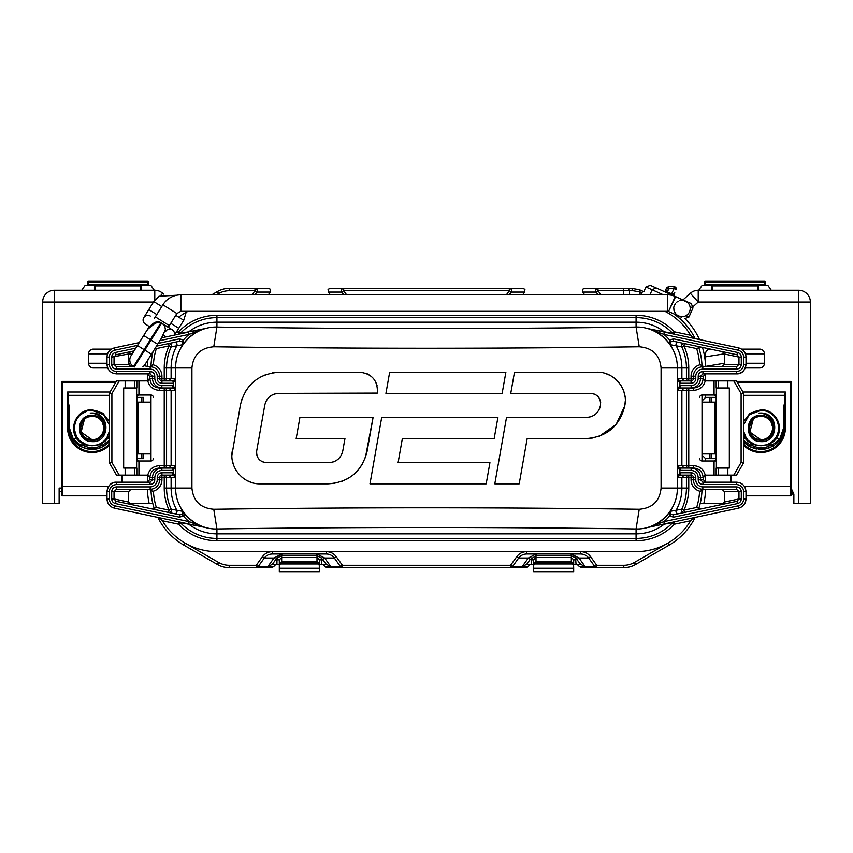 <?xml version="1.0" encoding="UTF-8"?>
<svg xmlns="http://www.w3.org/2000/svg" width="853" height="853" viewBox="0 0 853 853"><rect width="100%" height="100%" fill="white"/><g stroke="black" fill="none" stroke-linecap="round" stroke-linejoin="round"><path stroke-width="1.28" d="M702.019 455.097L705.559 458.637L709.493 458.637L709.493 453.924M791.275 488.534L793.866 494.068L793.866 503.377L810.35 503.377L810.35 302.026L798.579 302.026L798.579 503.377M705.548 489.249A69.466 69.466 0 0 1 703.853 503.377L723.952 503.377M709.493 402.115L709.493 397.402L705.559 397.402L702.019 400.942M745.341 367.974L759.724 367.974A4.713 4.713 0 0 0 764.427 363.261L764.427 353.835A4.713 4.713 0 0 0 759.724 349.133L741.609 349.133M702.445 347.416A69.466 69.466 0 0 1 705.538 366.555L705.559 353.835A4.713 4.713 0 0 1 710.261 349.133L710.506 349.133M682.986 299.893L690.344 293.283L698.223 302.026L798.579 302.026L798.579 290.255A11.771 11.771 0 0 1 810.35 302.026A11.771 11.771 0 0 0 798.579 290.255L698.223 290.255L698.223 302.026L692.647 307.048M147.921 359.859A69.466 69.466 0 0 0 147.462 366.555L147.441 360.616L147.441 366.417L144.061 365.756M128.632 363.261L130.53 363.293M132.162 353.963L128.643 353.835M163.531 294.061L162.656 293.283A11.771 11.771 0 0 0 154.777 290.255L54.421 290.255A11.771 11.771 0 0 0 42.65 302.026L42.65 503.377L59.134 503.377L59.134 488.065L61.725 488.065M151.002 366.289A65.937 65.937 0 0 1 153.018 351.703L145.191 364.231M152.772 503.377L129.048 503.377M107.659 367.974L93.276 367.974A4.713 4.713 0 0 1 88.573 363.261L88.573 353.835A4.713 4.713 0 0 1 93.276 349.133L111.391 349.133M154.777 300.149L154.777 290.255A11.771 11.771 0 0 1 162.656 293.283L161.089 295.031M153.508 302.026L54.421 302.026L54.421 290.255M54.421 503.377L54.421 302.026L42.65 302.026M59.134 491.605L61.725 491.605L61.725 494.9L61.725 382.336L61.725 486.423L108.534 486.423M703.853 503.377L700.228 503.377M153.327 397.402L153.327 397.391A2.356 2.356 0 0 0 150.981 395.046L150.981 460.983L139.199 460.983A2.356 2.356 0 0 1 138.932 460.972L136.843 460.983L136.843 395.046M272.299 551.646C268.173 551.774 264.878 553.448 262.436 556.668L256.252 565.304L229.212 565.304A21.197 21.197 0 0 1 218.613 562.468L185.122 543.137A63.58 63.58 0 0 1 161.803 519.786M155.982 506.255A63.58 63.58 0 0 1 153.561 493.492M526.632 551.646C522.494 551.774 519.21 553.448 516.769 556.668L510.584 565.304L342.416 565.304L336.231 556.668C333.79 553.448 330.506 551.774 326.368 551.646M691.197 519.786A63.58 63.58 0 0 1 667.878 543.137L634.387 562.468A21.197 21.197 0 0 1 623.788 565.304L596.748 565.304L590.564 556.668C588.122 553.448 584.827 551.774 580.701 551.646M699.439 493.492A63.58 63.58 0 0 1 697.018 506.255M699.673 458.637L699.673 458.658A2.356 2.356 0 0 0 702.019 460.983L702.019 395.046L713.801 395.046A2.356 2.356 0 0 1 714.068 395.067L716.157 395.046L716.157 460.983L714.068 460.983A2.356 2.356 0 0 1 713.801 460.983L702.019 460.983M279.315 564.569L272.352 564.366L275.892 559.376L274.005 558.022L281.81 554.002L316.858 554.002L324.662 558.022L330.644 566.371L324.865 566.371L325.441 567.085L342.416 567.661A2.356 2.303 -90 0 1 340.528 566.659L334.344 558.022C332.371 555.442 329.706 554.109 326.368 554.002L272.299 554.002C268.962 554.109 266.307 555.442 264.323 558.022L258.139 566.659A2.356 2.303 90 0 1 256.252 567.661L229.212 567.661A23.553 23.553 0 0 1 217.44 564.505L183.949 545.174A65.937 65.937 0 0 1 157.858 517.398M154.436 509.134A65.937 65.937 0 0 1 151.002 489.75M205.53 557.638L196.382 552.349L205.53 557.638M256.252 567.661L256.252 565.304L258.139 566.659L273.61 566.659L271.521 567.661L256.252 567.661M268.258 567.661L229.212 567.661A23.553 23.553 0 0 1 217.44 564.505L218.613 562.468M326.368 551.656L326.368 554.002L316.858 554.002L316.858 555.74L281.671 555.74L277.417 557.819L276.958 559.845L279.315 559.845L281.671 557.467L281.671 555.74M533.647 564.569L526.685 564.366L522.356 566.371L528.338 558.022L536.142 554.002L571.19 554.002L578.995 558.022L584.977 566.371L580.648 564.366L573.685 564.569M584.977 566.371L579.187 566.371L581.479 567.661L596.748 567.661A2.356 2.303 -90 0 1 594.861 566.659L588.677 558.022C586.693 555.442 584.038 554.109 580.701 554.002L571.19 554.002L571.19 555.74L536.142 555.74L536.142 554.002M580.701 551.656L580.701 554.002L526.632 554.002C523.294 554.109 520.629 555.442 518.656 558.022L516.769 556.668M272.299 554.002L272.299 551.656M272.352 564.366L268.023 566.371L274.005 558.022L264.323 558.022L262.436 556.668M321.709 564.366L321.25 557.819L326.315 564.366L319.353 564.569M330.644 566.371L326.315 564.366M324.865 566.371L323.543 565.091L323.991 564.366M322.775 564.366L323.543 565.091M273.61 566.659L275.892 564.366M275.124 565.091L274.677 564.366M321.709 559.845L319.353 559.845L319.353 563.886L316.996 561.541L281.671 561.541L279.315 563.886L279.315 559.845M279.4 565.24L280.498 563.982A1.173 1.173 180 0 1 281.671 562.809L316.996 562.809A1.173 1.173 180 0 1 318.169 563.982L319.267 565.24L319.353 568.269L279.315 568.269L279.315 559.877M318.169 563.982L280.498 563.982M319.353 563.897L319.267 565.24M319.353 559.899L316.996 557.467L316.996 562.809M321.25 557.819L316.858 555.74M322.775 559.376L324.662 558.022L334.344 558.022L336.231 556.668M325.068 566.659L340.528 566.659L342.416 565.304L342.416 567.661L525.853 567.661L527.559 567.085L530.225 564.366M522.59 567.661L342.416 567.661M695.142 517.398A65.937 65.937 0 0 1 669.051 545.174L635.56 564.505A23.553 23.553 0 0 1 623.788 567.661L596.737 567.661L596.748 565.304L594.861 566.659L579.39 566.659M577.108 564.366L579.187 566.371M526.685 564.366L530.225 559.376L528.338 558.022L518.656 558.022L512.472 566.659A2.356 2.303 90 0 1 510.584 567.661L510.584 565.304L512.472 566.659L527.932 566.659M530.225 559.376L536.142 555.74M531.75 557.819L531.291 559.845L533.647 559.845L536.004 557.467L536.004 555.74M576.042 564.366L575.583 557.819L580.648 564.366M576.042 559.845L573.685 559.845L573.685 563.886L573.685 559.845L573.685 563.886L571.329 561.541L536.004 561.541L533.647 563.886L533.647 559.845M533.733 565.24L534.831 563.982A1.173 1.173 180 0 1 536.004 562.809L571.329 562.809A1.173 1.173 180 0 1 572.502 563.982L573.6 565.24L573.685 568.269L533.647 568.269L533.647 559.877M572.502 563.982L534.831 563.982M573.685 563.886L573.6 565.24M573.685 559.899L571.329 557.467L571.329 562.809M571.19 555.74L575.583 557.819M577.108 559.376L578.995 558.022L588.677 558.022L590.564 556.668M526.632 554.002L526.632 551.656M578.323 564.366L577.876 565.091M533.647 567.938L533.647 571.691L573.685 571.691L573.685 567.938M529.457 565.091L529.009 564.366M656.298 552.541L635.56 564.505A23.553 23.553 0 0 1 623.788 567.661L596.748 567.661M701.998 489.75A65.937 65.937 0 0 1 698.564 509.134M677.57 316.708L680.086 318.862L681.504 317.284M695.142 338.641A65.937 65.937 0 0 0 673.689 313.797L675.011 314.746M701.998 366.289A65.937 65.937 0 0 0 698.564 346.904M690.344 293.283A11.771 11.771 0 0 1 698.223 290.255M698.724 290.255L702.019 285.542L767.967 285.542L771.261 290.255M154.276 290.255L150.981 285.542L85.033 285.542L81.739 290.255M107.553 353.835L88.573 353.835M106.966 363.261L88.573 363.261M724.368 363.261L705.559 366.417L705.559 356.821L724.357 353.835M745.447 353.835L764.427 353.835M746.034 363.261L764.427 363.261M791.275 491.936L793.866 495.838L792.714 492.938M600.949 294.818L598.017 290.724L633.086 290.724L640.24 291.971L641.755 293.325L642.629 291.129L641.637 293.208M252.051 294.818L254.983 290.724L229.212 290.724A21.197 21.197 0 0 0 218.613 293.571L216.449 294.818M346.617 294.818L343.684 290.724L509.316 290.724L506.383 294.818M598.092 294.818L596.13 292.078A2.356 2.303 -90 0 1 598.017 288.367L584.55 288.367L582.396 289.348L582.706 292.078L584.668 294.818M601.024 288.367L633.864 288.485M626.443 288.367A2.356 1.514 90 0 1 626.465 288.367L631.572 288.367L639.515 289.753L642.853 291.246M666.993 292.771L667.366 291.929A2.356 2.356 0 0 1 666.172 288.815L664.839 291.811L666.172 288.815A2.356 2.356 0 0 0 667.366 291.929L671.663 293.848L671.29 294.69M639.515 289.753L640.24 294.818M634.248 288.527L631.572 288.367L633.086 290.724M582.706 292.078L596.13 292.078L598.017 290.724L598.017 288.367L623.436 288.367L623.436 294.818M522.654 294.818L524.616 292.078L524.936 289.348L522.772 288.367L509.316 288.367L509.316 290.724L511.203 292.078L509.241 294.818M343.759 294.818L341.797 292.078A2.356 2.303 -90 0 1 343.684 288.367L509.316 288.367A2.356 2.303 90 0 1 511.203 292.078L524.616 292.078M328.384 292.078L341.797 292.078L343.684 290.724L343.684 288.367L330.228 288.367L328.064 289.348L328.384 292.078L330.346 294.818M346.851 288.367L506.149 288.367M251.976 288.367L263.929 288.367M268.332 294.818L270.294 292.078L270.604 289.348L268.45 288.367L229.212 288.367L251.816 288.367M218.613 293.571L217.44 291.523L211.736 294.818L217.44 291.523A23.553 23.553 0 0 1 229.212 288.367A23.553 23.553 0 0 0 217.44 291.523A23.553 23.553 0 0 1 229.212 288.367L229.212 290.724M270.294 292.078L256.87 292.078C257.681 290.073 257.052 288.836 254.983 288.367L254.983 290.724L256.87 292.078L254.908 294.818M671.407 286.491L673.859 286.491L674.094 288.389L671.663 293.848A2.356 2.356 0 0 0 674.776 292.654L673.443 295.65M674.094 288.389L674.84 286.693A2.356 2.356 0 0 0 673.891 286.491A2.356 2.356 0 0 1 674.851 286.693L676.045 289.807L673.902 288.367L667.675 288.89L666.588 287.887L668.741 286.491L666.588 287.887M673.891 286.629L668.741 286.491A1.887 1.109 -90 0 0 667.675 288.89L668.571 289.231L668.741 286.491M668.944 286.491L670.021 286.491M676.045 289.796L675.992 287.77M136.843 402.115L150.981 402.115M716.157 402.115L702.019 402.115M137.951 402.115L137.951 453.924L150.981 453.924M137.951 453.924L136.843 453.924M716.157 453.924L702.019 453.924M502.939 567.661L507.492 567.661M248.618 567.661L253.202 567.661M319.353 567.938L319.353 571.691L279.315 571.691L279.315 567.938M705.804 475.121L703.448 477.467L703.448 479.823L705.804 482.18M684.223 387.987L681.888 390.343L677.335 390.343L679.681 385.652L691.143 385.631C695.44 385.204 697.797 382.848 698.212 378.561L698.212 376.216C698.49 373.347 700.068 371.78 702.925 371.503L736.502 371.503C740.873 371.066 743.272 368.709 743.677 364.434L743.677 357.108C743.443 353.494 741.534 351.169 737.973 350.156L663.911 334.408L649.112 328.831A41.243 41.243 0 0 1 670.138 344.687L669.498 339.963L673.635 338.886L737.482 352.46C739.871 353.142 741.14 354.688 741.289 357.098L741.289 364.434C741.022 367.28 739.434 368.848 736.502 369.146L702.84 369.146A7.069 7.069 0 0 0 695.781 376.216L695.781 378.561A4.713 4.713 0 0 1 691.069 383.274L679.681 383.253L677.335 378.561L677.335 390.343L679.884 387.998L691.143 387.987C696.869 387.422 700.014 384.287 700.569 378.561L703.128 378.561C702.563 384.287 699.417 387.433 693.692 387.987L688.766 387.987L688.766 465.695L693.692 465.695C699.769 466.111 703.618 469.257 705.239 475.142L716.168 475.121L716.168 468.052L729.336 468.052L729.336 387.987L718.429 387.987L718.429 380.918L705.239 380.896L703.128 378.561L705.804 380.918M703.448 378.561L703.448 376.216L705.804 373.859M147.196 380.918L149.552 378.561L149.552 376.216L147.196 373.859L150.075 373.859L116.498 373.859C110.709 373.273 107.542 370.138 106.998 364.434L106.998 357.108C107.307 352.289 109.824 349.197 114.537 347.853L139.274 342.586M136.832 475.121L125.156 475.121L125.156 468.052L136.832 468.052L136.832 475.121L147.761 475.142L149.872 477.477L147.196 475.121M149.552 477.467L149.552 479.823L147.196 482.18M722.459 504.368L724.368 502.044L724.368 491.605L721.969 489.249M673.635 338.886L673.145 341.189L678.711 342.373C676.44 342.437 675.597 343.588 676.173 345.796L670.138 344.687L671.044 341.722L673.145 341.189L736.992 354.763L738.965 357.098L724.368 353.984L722.459 351.671M724.368 353.984L724.368 364.434L738.965 364.434L736.502 366.79L702.84 366.79A9.415 9.415 0 0 0 693.425 376.216L693.425 378.561L691.069 378.561L691.069 376.216A11.771 11.771 0 0 1 700.228 364.732A4.713 4.713 0 0 1 699.428 362.482A63.58 63.58 0 0 0 697.029 349.826A2.356 2.356 0 0 1 696.976 348.664L683.914 345.881A52.673 52.673 0 0 1 688.766 367.974L688.766 378.561L691.069 378.561L691.069 380.918L679.884 380.907L677.335 378.561L681.888 378.561L684.223 380.918L688.766 380.918A2.356 2.324 90 0 1 686.441 378.561L688.766 378.561L688.766 380.918M736.502 369.146L736.502 366.79L721.969 366.79L724.368 364.434M130.541 351.671L128.632 353.984L128.632 364.434L131.031 366.79M168.595 512.461L169.086 510.158A52.673 52.673 0 0 1 164.234 488.065L164.234 475.121A2.356 2.324 -90 0 1 166.559 477.467L175.665 477.467L173.116 475.121L161.931 475.121A2.356 2.356 0 0 0 159.575 477.467L159.575 479.823A9.415 9.415 0 0 1 150.16 489.249L116.498 489.249L114.035 491.605L114.035 498.941L128.632 502.044L130.541 504.368L116.008 501.276L115.518 503.579L179.365 517.153L183.502 516.076C184.333 515.372 184.12 513.805 182.862 511.342L176.827 510.233C173.052 503.334 171.144 495.945 171.112 488.065L171.112 477.467L168.777 475.121M128.632 502.044L128.632 491.605L111.711 491.605L111.711 498.941C111.86 501.351 113.129 502.897 115.518 503.579M131.031 489.249L128.632 491.605M173.116 475.121L173.319 472.775L175.665 477.467L175.665 465.695L173.116 468.041L161.857 468.052C156.131 468.606 152.986 471.752 152.431 477.467L152.431 479.823L150.075 482.18L116.498 482.18C110.709 482.766 107.542 485.901 106.998 491.605L106.998 498.93C107.307 503.75 109.824 506.831 114.537 508.185L203.888 527.207A41.243 41.243 0 0 1 182.862 511.342L181.956 514.316L183.502 516.076A43.588 43.588 0 0 0 189.089 521.631L188.598 523.934L202.811 526.951A2.356 1.162 102 0 1 202.502 526.791L180.282 522.622L178.597 524.211L162.379 520.767L158.733 517.579M187.852 523.774L179.077 521.908L178.597 524.211A52.673 52.673 0 0 0 216.918 540.749L636.082 540.749A52.673 52.673 0 0 0 674.403 524.211L672.718 522.622L664.188 524.232C655.893 530.566 646.521 533.775 636.082 533.871L216.918 533.871C206.479 533.775 197.107 530.566 188.812 524.232L187.852 523.774M154.788 477.467L149.872 477.477C150.437 471.752 153.583 468.606 159.308 468.052L164.234 468.052A2.356 2.324 90 0 0 166.559 465.695L175.665 465.695L173.319 470.387L161.857 470.408C157.56 470.835 155.203 473.18 154.788 477.467L154.788 479.823C154.51 482.691 152.932 484.259 150.075 484.536L116.498 484.536C112.127 484.973 109.728 487.33 109.323 491.605L109.323 498.93C109.557 502.545 111.466 504.869 115.027 505.882L189.089 521.631L202.502 526.791M650.498 526.791A2.356 1.162 78 0 1 650.189 526.951L663.911 521.631L737.973 505.882C741.534 504.869 743.443 502.545 743.677 498.93L743.677 491.605C743.272 487.33 740.873 484.973 736.502 484.536L702.925 484.536C700.068 484.259 698.49 482.691 698.212 479.823L698.212 477.467C697.797 473.18 695.44 470.835 691.143 470.408L679.681 470.387L677.335 465.695L677.335 477.467L679.681 472.775L691.069 472.765A4.713 4.713 0 0 1 695.781 477.467L695.781 479.823A7.069 7.069 0 0 0 702.84 486.892L736.502 486.892C739.434 487.191 741.033 488.758 741.289 491.605L741.289 498.941C741.14 501.34 739.871 502.886 737.482 503.579L673.635 517.153L669.498 516.076L670.138 511.342A41.243 41.243 0 0 1 649.112 527.207L673.923 521.908A2.356 2.25 -102 0 0 672.718 522.622A50.359 50.359 0 0 1 636.082 538.424L636.082 528.967C496.361 527.005 356.639 527.005 216.918 528.967C194.857 529.702 175.1 509.934 175.686 488.065L175.686 367.974C175.1 346.094 194.857 326.336 216.918 327.062C356.639 329.023 496.361 329.023 636.082 327.062C658.143 326.336 677.9 346.094 677.314 367.974L677.314 488.065C677.9 509.934 658.143 529.702 636.082 528.967L639.238 509.262C497.416 507.3 355.584 507.3 213.762 509.262C200.519 508.153 193.247 501.084 191.914 488.065L191.914 367.974C193.247 354.955 200.519 347.885 213.762 346.776C355.584 348.738 497.416 348.738 639.238 346.776C652.481 347.885 659.753 354.955 661.086 367.974L661.086 488.065C659.753 501.084 652.481 508.153 639.238 509.262M111.711 498.941L114.035 498.941L116.008 501.276L179.855 514.849L181.956 514.316M178.341 514.53L175.75 513.975M174.289 513.666C176.56 513.591 177.403 512.45 176.827 510.233L171.197 509.177A50.359 50.359 0 0 1 166.559 488.065L164.234 488.065M179.855 514.849L179.365 517.153M168.777 468.052L171.112 465.695L171.112 390.343L175.665 390.343L173.116 387.998L173.319 385.652L161.857 385.631C157.56 385.204 155.203 382.858 154.788 378.561L154.788 376.216C154.51 373.347 152.943 371.78 150.075 371.503L116.498 371.503C112.127 371.066 109.728 368.709 109.323 364.434L109.323 357.108C109.557 353.494 111.466 351.169 115.027 350.156L137.536 345.369M168.777 380.918L171.112 378.561L171.112 367.974C171.144 360.094 173.052 352.705 176.827 345.796L171.197 346.851A50.359 50.359 0 0 0 166.559 367.974L166.559 378.561L164.234 378.561L164.234 380.918A2.356 2.324 90 0 0 166.559 378.561L175.665 378.561L173.116 380.907L173.319 385.652L175.665 390.343L175.665 378.561L173.319 383.253L172.903 380.918L161.931 380.918A2.356 2.356 0 0 1 159.575 378.561L159.575 376.216A9.415 9.415 0 0 0 150.16 366.79L152.772 364.732A11.771 11.771 0 0 1 161.931 376.216L161.931 378.561L164.234 378.561L164.234 367.974A52.673 52.673 0 0 1 169.086 345.881L156.024 348.664A2.356 2.356 0 0 1 155.971 349.826A63.58 63.58 0 0 0 153.572 362.482A4.713 4.713 0 0 1 152.772 364.732M172.903 383.274L161.931 383.274A4.713 4.713 0 0 1 157.219 378.561L157.219 376.216A7.069 7.069 0 0 0 150.16 369.146L116.498 369.146C113.566 368.848 111.967 367.27 111.711 364.434L111.711 357.098C111.86 354.688 113.129 353.142 115.518 352.46L116.008 354.763L134.07 350.924L131.213 355.488M158.221 343.375L179.365 338.886L183.502 339.963L182.862 344.687A41.243 41.243 0 0 1 203.888 328.831L188.812 331.796C197.107 325.473 206.479 322.253 216.918 322.167L636.082 322.167C646.521 322.253 655.893 325.473 664.188 331.796L650.231 329.098M116.498 489.249L116.498 486.892C113.566 487.191 111.978 488.758 111.711 491.605M173.116 468.041L173.319 472.775L161.931 472.765A4.713 4.713 0 0 0 157.219 477.467L157.219 479.823A7.069 7.069 0 0 1 150.16 486.892L116.498 486.892M161.633 337.841L188.598 332.105L189.089 334.408L202.811 329.087A2.356 1.162 78 0 0 202.502 329.247M191.253 331.54L202.769 329.098M179.077 334.131L178.597 331.828L180.282 333.416A2.356 2.25 78 0 1 179.077 334.131L188.812 331.796L180.282 333.416A50.359 50.359 0 0 1 216.918 317.615L216.918 327.062L213.762 346.776M176.827 345.796L182.862 344.687L181.956 341.722L179.855 341.189L174.289 342.373C176.55 342.437 177.403 343.588 176.827 345.796M159.948 340.603L189.089 334.408A43.588 43.588 0 0 0 183.502 339.963L181.956 341.722M179.365 338.886L179.855 341.189L156.483 346.158M174.289 342.373L168.595 343.578A2.356 2.303 -102 0 1 171.197 346.851L169.086 345.881L168.595 343.578M164.234 468.052L164.234 390.343L159.308 390.343C153.231 389.928 149.382 386.782 147.761 380.896L134.571 380.918L134.571 387.987L123.664 387.987L123.664 468.052L125.156 468.052M143.507 402.115L143.507 397.402L136.843 397.402A2.356 2.356 0 0 1 139.199 395.046L150.981 395.046M153.327 458.637A2.356 2.356 0 0 1 150.981 460.983M147.761 475.142C149.382 469.257 153.231 466.111 159.308 465.695L166.559 465.695L166.559 390.343A2.356 2.324 90 0 0 164.234 387.987L164.234 390.343L171.112 390.343L168.777 387.987M178.714 317.145A63.58 63.58 0 0 1 188.065 311.302M664.935 311.302A63.58 63.58 0 0 1 690.621 335.272L694.267 338.449M191.914 488.065L166.559 488.065L166.559 477.467L159.575 477.467A2.356 2.356 0 0 1 161.931 475.121L161.931 479.823A11.771 11.771 0 0 1 152.772 491.307A4.713 4.713 0 0 1 153.572 493.546A63.58 63.58 0 0 0 155.971 506.213A2.356 2.356 0 0 1 156.024 507.375L169.086 510.158L171.197 509.177A2.356 2.303 102 0 1 168.606 512.461M694.267 517.579L690.621 520.767A63.58 63.58 0 0 1 636.082 551.646L216.918 551.646A63.58 63.58 0 0 1 162.379 520.767M699.673 397.402A2.356 2.356 0 0 1 702.019 395.046M705.239 380.896C703.618 386.782 699.769 389.928 693.692 390.343L686.441 390.343L686.441 465.695A2.356 2.324 -90 0 0 688.766 468.052L688.766 465.695L677.335 465.695L680.097 468.052L680.097 470.408M699.428 493.546A4.713 4.713 0 0 1 700.228 491.307A11.771 11.771 0 0 1 691.069 479.823L691.069 477.467L688.766 477.467L688.766 488.065A52.673 52.673 0 0 1 683.914 510.158L696.976 507.375A2.356 2.356 0 0 1 697.029 506.213A63.58 63.58 0 0 0 699.428 493.546M147.761 380.896L149.872 378.561C150.437 384.287 153.583 387.433 159.308 387.987L164.234 387.987M173.116 387.998L159.308 387.987L159.308 390.343M161.857 385.631L161.857 387.987C156.131 387.422 152.986 384.287 152.431 378.561L149.552 378.561M117.671 380.918L134.571 380.918M138.932 380.918L138.932 395.067L136.608 395.046L136.608 387.987M134.571 387.987L136.832 387.987L136.832 380.918M136.608 468.052L136.608 460.983L138.932 460.983A2.356 2.356 0 0 1 136.843 458.637L143.507 458.637L143.507 453.924M136.96 459.372L137.312 460.034M137.813 460.535L138.463 460.865M159.308 465.695L159.308 468.052L161.857 468.052L161.857 470.408M125.156 475.121L117.671 475.121M111.892 462.433L109.536 463.072L116.498 475.121L109.536 463.072L109.536 392.966L116.498 380.918L109.536 392.966L111.892 393.596L111.892 462.433L119.217 475.121M138.463 395.163L137.813 395.504M137.312 396.005L136.96 396.666M172.903 387.987L172.903 385.631M134.369 366.79L116.498 366.79L114.035 364.434L114.035 357.098L116.008 354.763M116.498 369.146L116.498 366.79M111.711 357.098L128.632 353.984M148.87 366.79L150.16 366.609M157.219 378.561L161.931 378.561L161.931 383.274M156.024 348.664L155.545 347.661M700.228 364.732L704.13 366.79M688.766 488.065L686.441 488.065L686.441 477.467L688.766 477.467L688.766 475.121A2.356 2.324 -90 0 0 686.441 477.467L677.335 477.467L679.884 475.121L679.884 468.041M684.223 468.052L681.888 465.695L681.888 390.343L686.441 390.343A2.356 2.324 -90 0 1 688.766 387.987M688.766 367.974L686.441 367.974A50.359 50.359 0 0 0 681.803 346.851L683.914 345.881L684.405 343.578A2.356 2.303 -78 0 0 681.803 346.851L676.173 345.796C679.948 352.705 681.856 360.094 681.888 367.974L681.888 378.561L686.441 378.561L686.441 367.974L661.086 367.974M684.223 475.121L681.888 477.467L681.888 488.065C681.856 495.945 679.948 503.334 676.173 510.233L670.138 511.342L671.044 514.316L673.145 514.849L736.992 501.276L738.965 498.941L741.289 498.941M679.884 380.907L679.884 387.998M680.097 385.631L680.097 387.987M698.212 378.561L700.569 378.561L700.569 376.216L702.925 373.859L736.502 373.859C742.291 373.273 745.458 370.138 746.002 364.434L746.002 357.108C745.693 352.289 743.176 349.197 738.463 347.853L650.189 329.087A2.356 1.162 -78 0 1 650.498 329.247M702.925 371.503L702.925 373.859M671.044 341.722L669.498 339.963A43.588 43.588 0 0 0 663.911 334.408L664.402 332.105L650.189 329.087M176.23 332.329L178.597 331.828A52.673 52.673 0 0 1 216.918 315.29L216.918 317.615L636.082 317.615A50.359 50.359 0 0 1 672.718 333.416A2.356 2.25 102 0 0 673.923 334.131L664.188 331.796L672.718 333.416L674.403 331.828L690.621 335.272M737.482 352.46L736.992 354.763M741.289 357.098L738.965 357.098L738.965 364.434L741.289 364.434M737.482 503.579L736.992 501.276M673.635 517.153L673.145 514.849L678.711 513.666C676.45 513.591 675.597 512.45 676.173 510.233L681.803 509.177L683.914 510.158L684.405 512.461A2.356 2.303 78 0 1 681.803 509.177A50.359 50.359 0 0 0 686.441 488.065L661.086 488.065M650.189 526.951L664.402 523.934L663.911 521.631A43.588 43.588 0 0 0 669.498 516.076L671.044 514.316M662.994 524.232L661.715 524.499M653.814 526.184L652.481 526.461M664.402 523.934L738.463 508.185C743.176 506.831 745.693 503.75 746.002 498.93L746.002 491.605C745.458 485.901 742.291 482.766 736.502 482.18L702.925 482.18L700.569 479.823L700.569 477.467C700.014 471.752 696.869 468.606 691.143 468.052L680.097 468.052M702.925 484.536L702.925 482.18M693.692 465.695L693.692 468.052L691.143 468.052L693.692 468.052C699.417 468.606 702.563 471.752 703.128 477.477L705.239 475.142M735.329 475.121L716.168 475.121M679.884 475.121L691.069 475.121A2.356 2.356 0 0 1 693.425 477.467L691.069 477.467L691.069 472.765M718.429 387.987L716.168 387.987L716.168 380.918M693.692 390.343L693.692 387.987L691.143 387.987L691.143 385.631M718.429 380.918L735.329 380.918M704.13 489.249L700.228 491.307M695.781 477.467L693.425 477.467L693.425 479.823A9.415 9.415 0 0 0 702.84 489.249L736.502 489.249L738.965 491.605L738.965 498.941L724.368 502.044M736.502 486.892L736.502 489.249M696.976 507.375L699.769 509.188M678.711 513.666L684.405 512.461M684.405 343.578L678.711 342.373M699.769 346.851L696.976 348.664M673.923 334.131L674.403 331.828A52.673 52.673 0 0 0 636.082 315.29L216.918 315.29M636.082 315.29L636.082 327.062L639.238 346.776M636.082 540.749L636.082 538.424L216.918 538.424L216.918 528.967L213.762 509.262M673.923 521.908L674.403 524.211L690.621 520.767M179.077 521.908A2.356 2.25 -78 0 1 180.282 522.622A50.359 50.359 0 0 0 216.918 538.424L216.918 540.749M152.772 491.307L148.87 489.249M153.231 509.188L156.024 507.375M172.903 475.121L172.903 472.765M172.903 470.408L172.903 468.052M150.075 484.536L150.075 482.18M154.788 378.561L152.431 378.561L152.431 376.216L150.075 373.859L150.075 371.503M363.677 372.622L279.389 372.207L272.512 372.814M265.837 374.606L259.579 377.527M249.065 386.356L245.12 391.996M242.209 398.244L240.429 404.898L231.931 455.129M359.838 372.207C372.121 373.774 377.964 380.737 377.367 393.105L377.623 389.245M377.037 385.407L375.629 381.792M370.671 375.885L367.355 373.87M265.422 402.701L266.467 400.462M267.885 398.436L269.409 396.89M269.665 396.666L271.638 395.291M273.877 394.246L276.255 393.617M377.367 393.105L278.696 393.404C271.254 393.937 266.616 397.829 264.782 405.079L256.678 451.024C256.358 457.912 259.611 461.782 266.424 462.635L328.863 462.635C336.317 462.102 340.955 458.21 342.778 450.96L344.953 438.613L296.172 438.613L299.915 417.426L373.081 417.426L367.142 451.141C362.035 471.432 349.048 482.329 328.181 483.832L335.037 483.235M263.982 462.326L261.754 461.462M259.632 459.927L258.246 458.317M257.062 455.928L256.561 453.519M342.138 453.338L341.104 455.566M339.686 457.592L338.183 459.127M337.927 459.34L335.922 460.748M333.694 461.782L331.305 462.422M341.701 481.444L347.96 478.533M358.484 469.694L362.44 464.043M365.361 457.784L373.081 417.426M232.219 459.596L233.285 464.224M235.439 469.214L236.228 470.557M241.239 476.539L243.329 478.256M247.21 480.676L251.368 482.425M255.729 483.48L260.186 483.832C243.244 484.376 228.871 467.263 232.357 450.661M402.349 438.613L398.106 462.635L489.931 462.635L486.199 483.832L369.978 483.832L381.696 417.426L497.907 417.426L494.164 438.613L402.349 438.613L398.106 462.635M506.511 417.426L494.804 483.832L506.511 417.426L586.48 417.426C593.933 416.893 598.571 413.001 600.395 405.74L600.523 405.004C600.843 398.127 597.601 394.257 590.788 393.404L510.744 393.404L514.487 372.207L510.744 393.404M599.755 408.129L598.71 410.368M597.292 412.383L595.746 413.961M595.511 414.163L593.539 415.539M591.3 416.573L588.933 417.213M593.219 393.702L595.447 394.566M597.58 396.101L598.955 397.722M600.149 400.1L600.651 402.52M601.482 372.558L597.025 372.207C613.968 371.652 628.33 388.765 624.854 405.378L625.281 400.91M624.993 396.442L623.927 391.815M621.762 386.804L620.995 385.492M615.823 379.372L613.883 377.794M609.991 375.363L605.843 373.614M599.35 436.224L616.122 424.463L624.759 405.921C619.683 426.201 606.696 437.099 585.798 438.613L592.675 438.015M328.181 483.832L260.186 483.832M264.782 405.079L256.678 451.024M240.429 404.898C245.504 384.618 258.491 373.721 279.389 372.207M585.798 438.613L527.165 438.613L519.2 483.832L494.804 483.832M624.854 405.378L624.759 405.921M597.025 372.207L514.487 372.207M389.661 372.207L385.929 393.404L502.14 393.404L505.882 372.207L389.661 372.207M693.425 378.561A2.356 2.356 0 0 1 691.069 380.918A2.356 2.356 0 0 0 693.425 378.561L695.781 378.561M680.097 383.274L680.097 380.918M680.097 472.765L680.097 475.121M709.493 397.402L716.157 397.402A2.356 2.356 0 0 0 714.068 395.067L716.392 395.046L716.392 387.987M716.392 468.052L716.392 460.983L714.068 460.983A2.356 2.356 0 0 0 716.157 458.637L709.493 458.637M714.537 460.865L715.187 460.535M715.688 460.034L716.04 459.372M716.04 396.666L715.688 396.005M715.187 395.504L714.537 395.163M733.783 475.121L741.108 462.433L743.464 463.072L736.502 475.121L743.464 463.072L743.464 392.966L736.502 380.918L743.464 392.966L741.108 393.596L733.783 380.918M760.897 439.967C749.616 440.425 744.712 424.058 754.223 418.311A11.771 11.771 0 0 1 767.572 418.311C750.981 406.753 740.116 439.721 760.897 440.319C775.942 441.587 779.866 415.784 760.897 413.247L759.021 413.065L760.897 413.012C779.919 413.001 778.704 443.059 760.897 441.609C743.677 441.822 744.456 414.217 760.897 415.443C777.008 415.102 776.305 440.969 760.897 439.967M771.976 432.002L772.573 429.507M772.658 427.364L771.176 422.278M771.379 422.651L769.481 419.964M767.263 418.109L765.258 417.085M763.115 416.456L758.616 416.467L755.033 417.81M758.605 416.467L756.654 417.032M756.366 417.149L754.319 418.247M753.103 419.196L749.904 432.236L760.897 439.796C771.965 440.479 777.126 424.133 767.572 418.311M750.843 421.894L749.979 423.6M749.35 425.732L749.137 427.46M750.725 433.953L751.173 434.657M752.645 436.416L754.34 437.802M756.494 438.943L760.823 439.796M770.099 420.668L769.299 419.772M767.455 418.237L766.57 417.703M753.338 418.994L749.83 432.034L760.919 439.796M763.147 439.572L765.077 439.028M765.919 438.666L767.359 437.856M770.867 434.273L772.05 431.778M772.551 429.688L772.669 427.62M768.553 419.068L767.38 418.194M765.312 417.106L763.147 416.456M754.351 418.226L752.591 419.676M751.184 421.371L750.096 423.333M749.126 427.993L749.36 430.392M750.011 432.503L751.024 434.444M754.255 437.738L756.408 438.9M791.275 382.336A0.938 0.938 0 0 0 790.336 381.387L790.336 382.336L791.275 382.336L791.275 486.423L791.275 382.336A0.938 0.938 0 0 0 790.336 381.387L736.779 381.387M737.323 382.336L790.336 382.336L790.336 486.423L791.275 486.423L791.275 494.9A0.938 0.938 0 0 1 790.336 495.838L746.034 495.838M730.52 475.121L730.52 482.18M743.464 440.319L750.139 444.925A0.938 0.618 118.3 0 0 749.691 446.577L743.464 441.737L749.691 446.577L759.586 449.371L765.056 449.03L764.896 447.281L756.899 447.281L759.628 448.881L762.155 448.881L771.656 444.925C774.737 443.528 777.478 441.406 779.877 438.559L783.502 428.302L783.502 405.111L784.451 405.111L784.451 428.014L784.451 396.272L785.389 392.039L742.931 392.039M743.464 443.848A23.553 23.553 0 0 0 784.451 428.014L784.451 396.272M743.464 421.862L749.947 413.31L760.897 409.739C774.897 409.291 784.771 425.892 776.443 438.559L775.665 437.717C773.394 441.065 770.248 443.443 766.239 444.85L760.897 445.682L755.555 444.85C751.077 443.133 747.932 440.756 746.13 437.717L743.464 430.84L745.085 435.894M766.239 444.85L771.656 444.925A0.938 0.618 61.7 0 1 772.104 446.577C775.313 444.871 778.171 442.259 780.666 438.751L776.443 438.559C774.055 441.545 770.749 443.667 766.516 444.925L760.897 445.799L755.278 444.925C750.555 443.389 747.239 441.268 745.341 438.559L743.464 434.838M743.464 445.213A24.492 24.492 0 0 0 785.389 428.014L783.502 428.302M763.062 410.485L759.309 410.432M757.901 410.613L756.835 410.826M755.47 411.21L749.563 414.473M748.444 415.486L746.279 418.109M745.714 418.983L745.394 419.559M743.475 425.135L749.254 414.739L760.897 410.357C774.193 409.93 783.566 425.69 775.665 437.717C783.342 427.182 775.185 410.101 760.897 410.357L760.897 409.739M746.14 437.717L747.761 439.817M749.254 441.3L755.715 444.903M756.91 445.223L759.533 445.629M766.591 444.733L767.433 444.424M767.689 444.317L769.182 443.613M769.577 412.639L768.116 411.903M766.314 411.21L764.949 410.826M762.507 445.607L765.727 445.01M765.056 449.03L772.104 446.577C774.097 446.076 780.378 440.041 780.666 438.751L784.451 428.025L783.225 433.559M751.514 447.462L749.126 446.268M749.03 446.215L748.156 445.682M747.239 445.063L746.546 444.552M746.535 444.541L744.69 442.984M770.003 447.58L768.158 448.262M765.546 448.945L763.36 449.275M761.057 449.403L758.743 449.307M756.376 448.966L755.214 448.71M782.734 434.849L781.049 438.133M780.218 439.402L778.97 441.012M749.691 446.577L756.739 449.03L756.899 447.281L750.139 444.925L754.82 444.605M743.464 438.559L745.341 438.559L746.13 437.717C746.482 439.498 749.627 441.875 755.555 444.85M92.103 439.967C80.822 440.425 75.928 424.058 85.428 418.311A11.771 11.771 0 0 1 98.777 418.311C82.187 406.753 71.321 439.721 92.103 440.319C107.147 441.587 111.071 415.784 92.103 413.247L90.226 413.065L92.103 413.012C111.125 413.001 109.909 443.059 92.103 441.609C74.883 441.822 75.661 414.217 92.103 415.443C108.214 415.102 107.51 440.969 92.103 439.967M103.181 432.002L103.778 429.507M103.863 427.364L102.381 422.278M102.584 422.651L100.686 419.964M98.468 418.109L96.464 417.085M94.32 416.456L92.103 416.243M92.071 416.243L87.859 417.032M87.582 417.149L85.524 418.247M84.308 419.196L81.11 432.236L92.103 439.796C103.17 440.479 108.331 424.133 98.777 418.311M82.048 421.894L81.184 423.6M80.555 425.732L80.342 427.46M81.931 433.953L82.378 434.657M83.85 436.416L85.545 437.802M87.699 438.943L92.028 439.796M101.304 420.668L100.515 419.772M98.66 418.237L97.775 417.703M87.603 417.138L86.238 417.81M84.543 418.994L81.035 432.034L92.124 439.796M94.352 439.572L96.282 439.028M97.135 438.666L98.564 437.856M102.072 434.273L103.266 431.778M103.757 429.688L103.874 427.62M99.758 419.068L98.585 418.194M96.517 417.106L94.352 416.456M89.821 416.467L87.624 417.128M85.556 418.226L83.797 419.676M82.389 421.371L81.302 423.333M80.331 427.993L80.577 430.392M81.216 432.503L82.229 434.444M85.46 437.738L87.614 438.9M122.48 475.121L122.48 482.18M115.677 382.336L62.664 382.336L62.664 381.387A0.938 0.938 0 0 0 61.725 382.336L62.664 382.336L62.664 495.838L106.966 495.838M69.498 428.302L68.549 428.025L68.549 396.272L68.549 428.014L68.549 405.111L69.498 405.111L69.498 428.302L73.123 438.559L72.334 438.751C75.97 443.357 78.828 445.97 80.896 446.577L87.944 449.03L96.261 449.03L103.309 446.577L109.536 441.737L103.309 446.577A0.938 0.618 61.7 0 0 102.861 444.925L109.536 440.319M109.536 434.838L107.659 438.559C105.26 441.545 101.955 443.667 97.722 444.925L92.103 445.799L86.484 444.925C81.76 443.389 78.444 441.268 76.557 438.559C68.837 427.044 76.855 409.355 92.103 409.739L102.829 413.151L109.536 421.862M110.069 392.039L67.611 392.039L68.549 396.272M67.611 392.039L67.611 428.014L68.549 428.014A23.553 23.553 0 0 0 109.536 443.848M62.664 495.838A0.938 0.938 0 0 1 61.725 494.9M116.221 381.387L62.664 381.387A0.938 0.938 0 0 0 61.725 382.336M94.267 410.485L90.514 410.432M89.107 410.613L88.04 410.826M86.675 411.21L80.768 414.473M79.649 415.486L77.484 418.109M76.919 418.983L76.599 419.559M74.68 425.135L74.478 426.895M74.563 430.072L76.29 435.894M109.536 438.559L107.659 438.559L106.87 437.717L109.536 430.84L106.87 437.717C104.599 441.065 101.454 443.443 97.445 444.85L92.103 445.682L86.761 444.85C80.832 441.875 77.687 439.498 77.335 437.717L76.557 438.559L73.123 438.559C76.61 442.302 79.35 444.424 81.344 444.925L86.761 444.85C82.283 443.133 79.137 440.756 77.335 437.717L78.966 439.817M80.459 441.3L86.91 444.903M88.115 445.223L90.749 445.629M97.796 444.733L98.639 444.424M98.895 444.317L100.387 443.613M100.782 412.639L99.321 411.903M97.519 411.21L96.154 410.826M92.103 409.739L92.103 410.357L103.544 414.558L109.536 425.199L103.757 414.739L92.103 410.357C77.634 409.994 70.01 426.788 77.335 437.717M93.713 445.607L96.933 445.01M97.935 448.678L96.272 449.03L96.101 447.281L88.104 447.281L90.844 448.881L93.372 448.881L102.861 444.925L97.445 444.85M74.136 441.14L72.889 439.551M71.791 437.877L70.938 436.331M70.298 434.923L69.445 432.546M68.88 430.264L68.56 428.078M82.72 447.462L80.342 446.268M80.235 446.215L79.361 445.682M78.444 445.063L77.751 444.552M77.74 444.541L75.896 442.984M101.208 447.58L99.364 448.262M96.762 448.945L94.566 449.275M92.263 449.403L89.949 449.307M87.582 448.966L86.42 448.71M68.549 428.025L72.334 438.751C74.126 441.577 76.973 444.189 80.896 446.577A0.938 0.618 118.3 0 1 81.344 444.925L88.104 447.281L87.944 449.03L80.896 446.577M704.61 284.603L704.61 282.247L704.61 284.603A0.938 0.938 0 0 0 705.559 285.542L705.559 284.603L704.61 284.603A0.938 0.938 0 0 0 705.559 285.542L764.427 285.542A0.938 0.938 0 0 0 765.376 284.603L765.376 282.247L765.376 284.603L764.427 284.603L764.427 285.542A0.938 0.938 0 0 0 765.376 284.603A0.938 0.938 0 0 1 764.427 285.542M705.559 281.309L705.559 282.247L764.427 282.247L764.427 284.603L705.559 284.603L705.559 282.247L704.61 282.247A0.938 0.938 0 0 1 705.559 281.309A0.938 0.938 0 0 0 704.61 282.247A0.938 0.938 0 0 1 705.559 281.309L764.427 281.309A0.938 0.938 0 0 1 765.376 282.247A0.938 0.938 0 0 0 764.427 281.309L764.427 282.247L765.376 282.247M758.541 290.255L758.541 285.542L757.603 285.542L757.603 290.255M712.383 290.255L712.383 285.542L711.658 285.542A0.938 0.885 0 0 0 712.383 285.872L757.603 285.872A0.938 0.885 0 0 0 758.328 285.542L711.445 285.542L711.445 290.255M88.573 285.542A0.938 0.938 0 0 1 87.624 284.603A0.938 0.938 0 0 0 88.573 285.542L88.573 282.247L148.39 282.247A0.938 0.938 0 0 0 147.441 281.309L147.441 284.603L87.624 284.603L87.624 285.542L87.624 282.247A0.938 0.938 0 0 1 88.573 281.309A0.938 0.938 0 0 0 87.624 282.247L88.573 282.247L88.573 281.309L147.441 281.309A0.938 0.938 0 0 1 148.39 282.247L148.39 285.542L148.39 284.603L147.441 284.603L147.441 285.542A0.938 0.938 0 0 0 148.39 284.603M94.459 290.255L94.459 285.542M141.555 285.542L141.555 290.255M161.782 306.568L153.796 301.567L148.806 309.564L156.792 314.554L154.297 318.542L162.891 304.788A21.197 21.197 0 0 1 180.868 294.818L667.579 294.818A18.841 18.841 0 0 1 675.245 296.449L650.274 285.329L645.924 287.003L663.474 294.818M687.507 302.357L675.64 296.631L668.539 311.505L675.245 296.449L691.325 303.604L692.988 307.954L688.968 316.996L685.983 315.674L686.772 315.173M692.988 307.954L690.002 306.632L689.768 305.779M689.416 304.937L689 304.169M688.542 303.487L687.571 302.42M686.91 315.066L687.475 314.597M688.702 313.232L689.245 312.347M690.034 310.172L690.184 309.202M690.216 308.296L690.152 307.443M673.689 313.797L680.278 316.538M680.993 316.655L681.75 316.708M682.539 316.687L683.381 316.591M685.172 316.068L685.983 315.674M676.61 314.725L678.615 315.994A8.242 8.242 0 0 0 689.501 311.825A8.242 8.242 0 0 0 685.322 300.938L683.52 300.373M681.792 300.224L679.66 300.555M678.124 301.173L676.386 302.41M675.395 303.508L673.923 306.696M673.774 307.656L673.998 310.535M674.275 311.42L676.066 314.213M668.944 311.686L678.625 315.994A8.242 8.242 0 0 0 689.501 311.825A8.242 8.242 0 0 0 685.322 300.938L685.737 301.141M133.74 366.79L133.473 366.619A7.816 7.816 0 0 1 130.989 355.85L149.307 326.539M165.322 329.738L161.388 338.246L144.967 364.583A7.816 7.816 0 0 1 142.899 366.79A7.816 7.816 0 0 0 144.967 364.583M165.237 330.932A7.816 7.816 0 0 0 161.643 323.138L162.603 323.841M133.473 366.619L150.32 339.665L143.688 335.517L146.055 331.732L131.437 355.136M159.351 321.944L159.724 322.071A7.816 7.816 0 0 1 160.929 322.69L172.274 329.78L159.724 322.071C159.703 320.046 155.747 322.413 147.846 329.173L146.055 331.732L147.644 329.322A4.66 1.333 -144.5 0 0 147.569 329.525M147.644 329.322C152.197 323.202 156.216 320.792 159.724 322.071L154.382 323.415M154.553 323.223L155.171 322.669M145.309 324.033A4.713 4.713 0 0 1 143.816 317.551A4.713 4.713 0 0 0 145.309 324.033L149.659 326.763L145.309 324.033A4.713 4.713 0 0 1 143.816 317.551A4.713 4.713 0 0 1 150.299 316.047A4.713 4.713 0 0 0 143.816 317.551A4.713 4.713 0 0 1 150.299 316.047M165.93 336.924L163.126 335.176L165.93 336.924M163.52 324.78L164.298 325.91M164.885 327.189L165.215 328.48M172.274 329.78A4.713 4.713 0 0 1 174.279 335.154A4.713 4.713 0 0 0 165.781 331.273A4.713 4.713 0 0 1 174.279 335.154A4.713 4.713 0 0 0 172.274 329.78M186.434 311.302L183.747 320.291L175.761 315.301L168.276 327.285L169.31 325.622L155.331 316.879M705.559 458.637L705.559 460.983M705.559 475.132L705.559 482.18M705.559 373.859L705.559 380.907M705.559 395.046L705.559 397.402M684.916 318.553A69.466 69.466 0 0 1 699.481 339.558M149.147 503.377A69.466 69.466 0 0 1 147.452 489.249M147.441 482.18L147.441 475.132M147.441 373.859L147.441 380.907M183.949 545.174L185.122 543.137M229.212 565.304L229.212 567.661A23.553 23.553 0 0 1 217.44 564.505M275.892 559.376L277.417 557.819M281.81 555.74L281.81 554.002M276.958 559.845L276.958 564.366M273.813 566.371L268.023 566.371M281.671 562.809L281.671 557.467L316.996 557.467L316.996 555.74M528.135 566.371L522.356 566.371M531.291 559.845L531.291 564.366M536.004 562.809L536.004 557.467L571.329 557.467L571.329 555.74M634.387 562.468L635.56 564.505A23.553 23.553 0 0 1 623.788 567.661L623.788 565.304M669.051 545.174L667.878 543.137M641.755 294.818L641.755 293.325M629.493 294.818L629.493 290.724L624.95 290.724M627.979 288.367L629.493 290.724M666.172 288.815A2.356 2.356 0 0 0 667.366 291.929L668.571 289.231M715.049 402.115L715.049 453.924M189.067 524.286A45.689 45.689 0 0 1 188.62 523.934L189.739 524.179M115.518 352.46L135.798 348.141M116.498 371.503L116.498 373.859C110.73 373.326 107.553 370.181 106.966 364.434L106.966 357.108C107.318 352.246 109.834 349.165 114.537 347.853L115.027 350.156M191.914 367.974L164.234 367.974M138.932 475.121L138.932 460.972M714.068 460.972L714.068 475.121M714.068 380.918L714.068 395.067M149.552 376.216L154.788 376.216M134.571 475.121L134.571 468.052M125.156 380.918L125.156 387.987M119.217 380.918L111.892 393.596M141.854 397.402L141.854 402.115M141.854 453.924L141.854 458.637M157.219 376.216L161.931 376.216M150.16 369.146L150.16 366.79M111.711 364.434L128.632 364.434M702.84 369.146L702.84 366.79A9.415 9.415 0 0 0 693.425 376.216L691.069 376.216M698.212 376.216L703.448 376.216M736.502 371.503L736.502 373.859C741.641 374.083 744.818 370.948 746.034 364.434L746.034 357.108C745.682 352.246 743.166 349.165 738.463 347.853L737.973 350.156M743.677 364.434L746.034 364.434M743.677 357.108L746.034 357.108M741.289 491.605L724.368 491.605M737.973 505.882L738.463 508.185C743.166 506.874 745.682 503.792 746.034 498.93L746.034 491.605C745.319 485.762 742.153 482.617 736.502 482.18L736.502 484.536M743.677 498.93L746.034 498.93M743.677 491.605L746.034 491.605M698.212 479.823L703.448 479.823M698.212 477.467L703.448 477.467M691.143 470.408L691.143 468.052M727.844 468.052L727.844 475.121M718.429 468.052L718.429 475.121M727.844 387.987L727.844 380.918M746.002 491.605L744.477 491.605M695.781 479.823L691.069 479.823M702.84 486.892L702.84 489.419M150.16 489.419L150.16 486.892M161.931 475.121L161.931 472.765M159.575 477.467L157.219 477.467M161.931 479.823L157.219 479.823M159.575 479.823A9.415 9.415 0 0 1 150.16 489.249M154.788 479.823L149.552 479.823M116.498 484.536L116.498 482.18C111.359 481.956 108.182 485.09 106.966 491.605L106.966 498.93C107.318 503.792 109.834 506.874 114.537 508.185L115.027 505.882M109.323 491.605L106.966 491.605M109.323 498.93L106.966 498.93M106.966 364.434L109.323 364.434M106.966 357.108L109.323 357.108M691.069 383.274L691.069 380.918M695.781 376.216L693.425 376.216M711.146 458.637L711.146 453.924M711.146 402.115L711.146 397.402M741.108 462.433L741.108 393.596M744.466 486.423L790.336 486.423L790.336 495.838M743.464 395.334L784.515 395.334M731.458 475.121L731.458 482.18M785.389 428.014L785.389 392.039M759.586 449.371L762.209 449.371M121.542 475.121L121.542 482.18M68.485 395.334L109.536 395.334M67.611 428.014A24.492 24.492 0 0 0 109.536 445.213M86.025 444.605L86.729 444.839M90.791 449.371L93.414 449.371M87.624 282.247A0.938 0.938 0 0 1 88.573 281.309M94.672 285.542A0.938 0.885 0 0 0 95.397 285.872L140.617 285.872L140.617 290.255M95.397 290.255L95.397 285.542M140.617 285.542L140.617 285.872A0.938 0.885 0 0 0 141.342 285.542M649.911 294.818L652.161 289.785L655.936 287.93M656.01 287.887L652.161 289.785M668.539 311.505L667.579 311.302L667.579 294.818M667.579 311.302L180.868 311.302L180.868 294.818M180.868 311.302L176.87 313.52L162.891 304.788M161.643 323.138L134.188 367.078M157.666 344.26L150.32 339.665L160.929 322.69M151.429 354.24L137.45 345.508M183.747 320.291L178.757 328.277L170.771 323.287M147.324 329.78A8.242 8.21 -148 0 1 147.74 329.045M161.718 337.777L162.475 336.562A8.242 8.21 -148 0 1 161.91 337.351M147.9 328.97A8.242 8.21 -148 0 1 148.497 327.829M647.47 557.638L656.32 552.52M508.057 567.661L508.655 567.661M253.714 567.661L254.322 567.661M203.643 527.133L202.502 526.887M194.473 525.181L193.642 525M649.357 328.906L650.37 329.119M658.527 330.857L660.563 331.284M759.639 445.639L756.974 445.234M749.179 446.3L754.159 448.422M755.161 448.699L756.323 448.955M765.066 449.03L766.73 448.678M768.073 448.294L772.615 446.3M90.844 445.639L88.179 445.234M80.385 446.3L85.375 448.422M86.366 448.699L87.528 448.955M99.279 448.294L103.821 446.3M645.924 287.003L643.802 291.758M684.618 318.67L688.968 316.996M176.87 313.52L169.31 325.622M178.757 328.277L174.492 335.101M153.796 301.567L158.978 296.236L176.827 295.213M148.806 309.564L143.816 317.551M162.475 336.562L163.286 335.272"/></g></svg>

